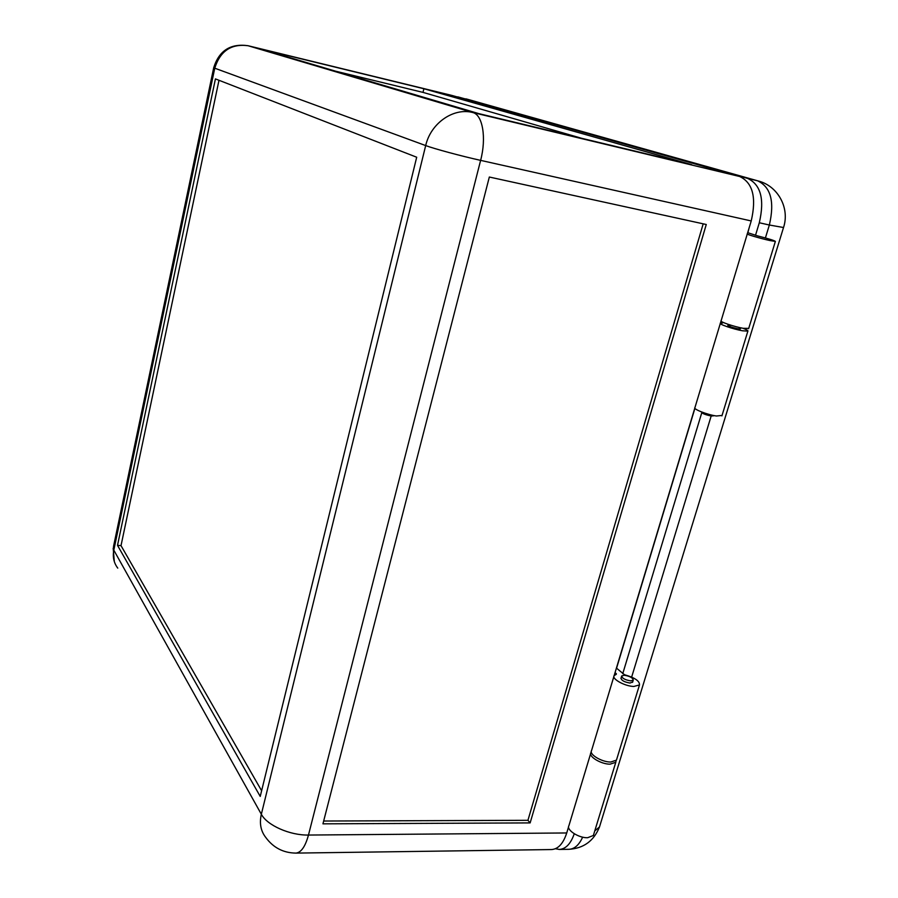 <?xml version="1.0" encoding="UTF-8"?>
<svg xmlns="http://www.w3.org/2000/svg" width="898" height="898" viewBox="0 0 898 898"><rect width="100%" height="100%" fill="white"/><g stroke="black" fill="none" stroke-linecap="round" stroke-linejoin="round"><path stroke-width="1.35" d="M701.63 411.991L701.562 412.204C702.236 413.54 705.491 414.809 711.306 416.032L713.876 415.774M747.271 234.019L721.128 320.754C719.04 321.563 734.036 326.715 743.207 328.309L748.719 328.387M747.327 233.884L747.316 233.884C745.396 234.052 760.819 238.599 770.013 240.563L775.367 241.416C774.66 240.597 768.722 238.745 757.542 235.882L747.686 232.672M624.323 675.251C629.936 676.194 632.899 677.833 633.236 680.179L630.643 680.864C625.008 679.921 622.033 678.271 621.719 675.936L624.323 675.251M590.637 753.635L568.939 825.61C565.987 829.797 578.649 838.092 587.595 837.733L593.365 835.488L593.69 834.422M591.311 752.154L590.929 752.647C588.1 756.397 601.076 764.277 610.068 764.176L615.792 762.279L616.039 760.662M530.134 822.905L322.943 823.836L489.331 177.029L706.266 224.5L530.134 822.905L527.934 820.312L703.19 223.827M323.662 821.03L527.934 820.312M581.635 138.281L423.003 92.393L335.729 71.223M423.89 88.745L260.05 48.806L478.881 113.642L691.718 164.693L423.89 88.745L423.003 92.393M568.602 826.744L566.728 832.962C563.271 843.559 558.23 849.081 551.608 849.553L295.846 853.1C301.099 852.629 305.309 846.612 308.474 835.05L480.621 160.372C486.604 137.877 482.675 114.832 472.853 112.542L248.005 45.708C230.55 43.295 219.123 50.58 213.746 67.575L214.757 68.203C220.156 50.984 231.28 43.497 248.14 45.742L452.087 95.48L739.638 176.491C752.782 182.664 756.644 197.481 751.222 220.953L747.439 233.502M590.951 752.614L591.266 751.559M694.929 408.287L616.567 668.202L624.48 674.724C634.785 677.653 639.791 681.066 639.477 684.938L633.808 686.465C624.784 686.274 611.448 678.843 614.153 675.599L694.827 408.051M720.398 323.19L721.049 321.057M117.515 545.355L215.43 78.901L416.694 157.229L260.229 796.425L117.515 545.355L121.017 545.636L261.621 790.756M749.055 228.137L747.866 232.705M218.989 80.281L121.017 545.636M616.735 759.192L616.443 760.157L610.719 762.043C601.727 762.144 588.74 754.264 591.569 750.537L613.895 676.463M632.686 681.964L629.981 683.041C624.346 682.098 621.371 680.448 621.057 678.102M740.401 328.814L737.887 328.791C732.005 327.467 728.66 326.322 727.863 325.345L730.366 325.514M742.927 328.264C746.709 329.689 748.36 330.655 747.877 331.126L742.455 330.778C733.284 329.196 718.299 324.021 720.387 323.201L722.52 323.044L720.701 322.18M722.048 415.448L716.424 415.999C707.287 414.764 692.706 409.017 694.951 407.58L720.297 323.493M574.26 833.759C570.758 843.794 565.774 849.025 559.331 849.441L555.413 848.722M755.521 235.276L759.304 222.76C764.726 199.378 760.831 184.584 747.619 178.41L467.027 99.139M456.858 96.816L458.373 97.006M616.241 674.353L614.153 675.599M616.387 673.837L615.063 672.647M701.765 412.766L622.741 673.691M566.728 832.962L308.474 835.05C289.874 835.466 267.02 825.284 261.34 814.25L425.686 145.577L214.757 68.203L113.81 550.148L113.53 546.422L213.702 67.743M751.222 220.953L480.621 160.372C460.988 156.005 434.284 148.799 425.686 145.577C430.726 123.194 453.501 107.345 472.853 112.542L739.638 176.491M295.846 853.1C283.33 852.92 273.306 847.712 265.786 837.475C260.757 831.065 259.286 823.331 261.34 814.25L113.81 550.148C112.519 556.928 113.833 562.923 117.761 568.12M247.848 45.675L451.919 95.435M783.617 227.228L783.527 227.52C790.015 208.134 777.949 185.965 758.282 180.981L465.849 98.836M594.757 830.931L599.494 826.946L783.527 227.52L769.35 225.016C774.772 201.713 770.832 186.975 757.542 180.79L747.619 178.41M582.645 837.149C579.087 844.984 574.529 849.037 568.939 849.306C583.678 848.363 593.859 840.91 599.494 826.946L600.324 824.252M765.41 237.948L769.35 225.016L759.304 222.76M711.171 416.01L631.653 677.081M740.367 328.949L740.715 327.815M633.236 680.179L632.562 682.357M113.182 548.117L114.315 561.576M593.365 835.488L615.792 762.279M621.596 676.329L620.933 678.495M748.629 328.679L775.367 241.416M727.829 325.48L728.166 324.335M639.477 684.938L616.443 760.157M747.877 331.126L721.913 415.875M758.282 180.981L458.204 96.962M559.331 849.441L568.939 849.306"/></g></svg>

